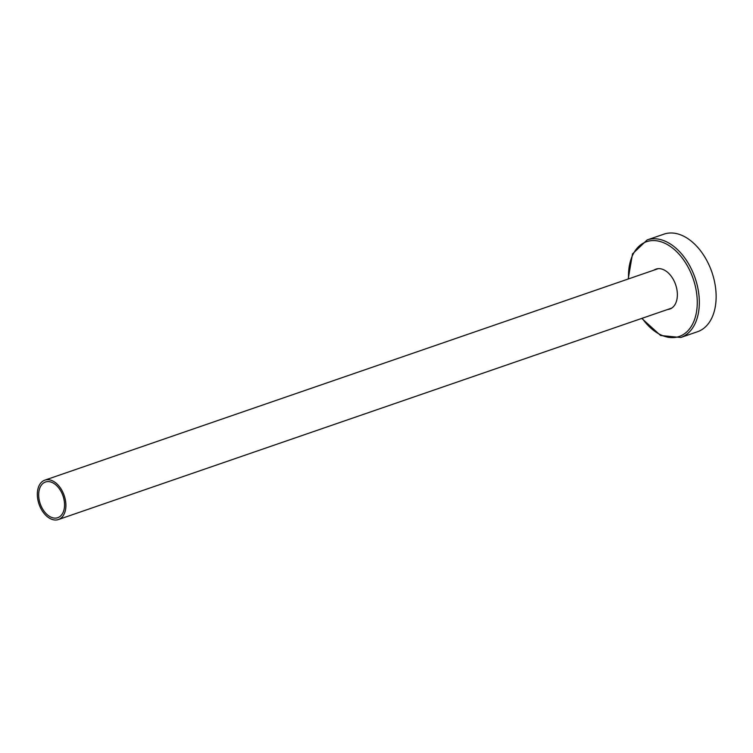 <?xml version="1.0" encoding="UTF-8"?>
<svg xmlns="http://www.w3.org/2000/svg" width="753" height="753" viewBox="0 0 753 753"><rect width="100%" height="100%" fill="white"/><g stroke="black" fill="none" stroke-linecap="round" stroke-linejoin="round"><path stroke-width="1.13" d="M61.925 493.224A18.872 12.048 -109 0 0 45.472 482.014A18.872 12.048 -109 0 0 41.311 506.477A18.872 12.048 -109 0 0 57.774 517.688A18.872 12.048 -109 0 0 61.925 493.224M40.238 507.164A20.83 13.3 -109 0 0 58.414 519.542A20.83 13.3 -109 0 0 62.998 492.537A20.83 13.3 -109 0 0 44.832 480.15A20.83 13.3 -109 0 0 40.238 507.164M708.94 264.811A51.59 32.944 71 0 1 697.57 331.697L680.768 337.495A51.59 32.944 71 0 0 692.139 270.609A51.59 32.944 71 0 0 647.138 239.943L663.939 234.155A51.59 32.944 71 0 1 708.94 264.811M654.686 269.875A21.131 13.488 71 0 1 656.352 269M653.971 270.129A21.131 13.488 71 0 1 655.995 269.113A21.131 13.488 71 0 1 674.424 281.669A21.131 13.488 71 0 1 669.765 309.059A21.131 13.488 71 0 1 667.553 309.511M670.123 308.928A21.131 13.488 71 0 1 668.269 309.267M628.576 278.883A50.112 32.002 71 0 1 650.837 240.725A50.112 32.002 71 0 1 690.266 271.494A50.112 32.002 71 0 1 687.225 331.471A50.112 32.002 71 0 1 642.158 318.274M58.414 519.542L671.798 308.052M44.832 480.15L658.216 268.661M641.782 318.406L660.597 335.499L680.768 337.495M628.2 279.015L632.482 253.949L647.138 239.943"/></g></svg>

